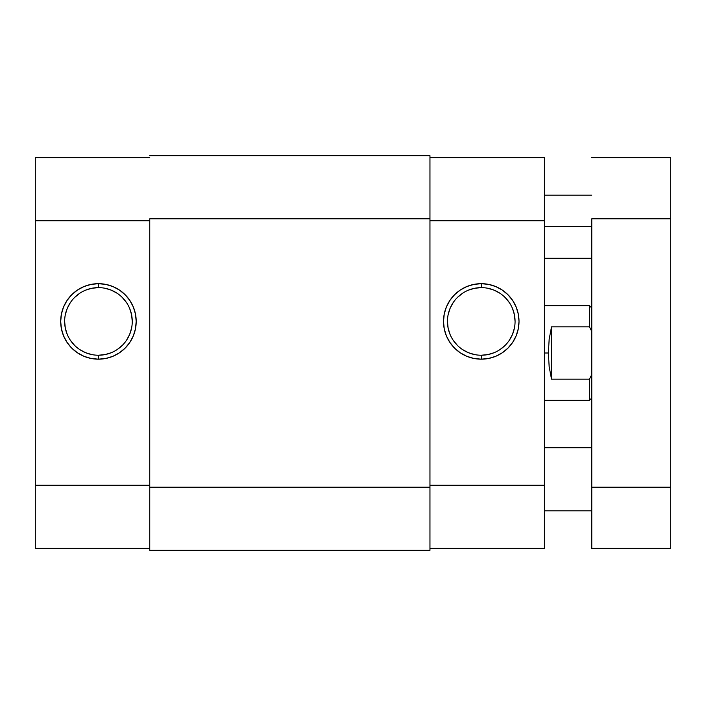 <?xml version="1.0" encoding="UTF-8"?>
<svg xmlns="http://www.w3.org/2000/svg" width="706" height="706" viewBox="0 0 706 706"><rect width="100%" height="100%" fill="white"/><g stroke="black" fill="none" stroke-linecap="round" stroke-linejoin="round"><path stroke-width="1.06" d="M98.443 287.624L98.443 283.671A37.753 37.753 0 0 1 136.196 321.424A37.753 37.753 0 0 1 98.443 359.177L91.083 358.454L83.996 356.309L77.475 352.815L71.747 348.12L67.052 342.401L63.566 335.871L61.422 328.793L60.69 321.424L61.422 314.064L63.566 306.978L67.052 300.456L71.747 294.729L77.475 290.034L83.996 286.548L91.083 284.403L98.443 283.671L105.812 284.403L112.889 286.548L119.42 290.034L125.139 294.729L129.833 300.456L133.328 306.978L135.473 314.064L136.196 321.424L135.473 328.793L133.328 335.871L129.833 342.401L125.139 348.12L119.42 352.815L112.889 356.309L105.812 358.454L98.443 359.177L98.443 355.233A33.809 33.809 0 0 0 132.251 321.424A33.809 33.809 0 0 0 98.443 287.624A33.809 33.809 0 0 0 64.643 321.424A33.809 33.809 0 0 0 98.443 355.233L98.443 359.177A37.753 37.753 0 0 1 60.69 321.424A37.753 37.753 0 0 1 98.443 283.671L98.443 287.624A33.809 33.809 0 0 1 132.251 321.424A33.809 33.809 0 0 1 98.443 355.233A33.809 33.809 0 0 1 64.643 321.424A33.809 33.809 0 0 1 98.443 287.624L91.851 288.269L85.505 290.192M149.751 157.641L35.3 157.641L35.3 548.359L149.751 548.359L35.3 548.359L35.3 485.207L149.751 485.207L35.3 485.207L35.3 220.793L149.751 220.793L35.3 220.793L35.3 157.641L149.751 157.641M98.443 355.233L105.044 354.589L111.38 352.665M117.231 349.541L122.35 345.331M126.55 340.213L129.675 334.362L131.598 328.025M132.251 321.424L131.598 314.832L129.675 308.487M126.55 302.645L122.35 297.526M117.231 293.317L111.38 290.192L105.044 288.269M79.663 293.317L74.545 297.526M70.335 302.645L67.211 308.487L65.287 314.832M64.643 321.424L65.287 328.025L67.211 334.362M70.335 340.213L74.545 345.331M79.663 349.541L85.505 352.665L91.851 354.589M149.751 218.816L429.954 218.816L429.954 487.184L149.751 487.184L149.751 218.816L429.954 218.816L429.954 155.673L149.751 155.673L429.954 155.673L429.954 487.184L149.751 487.184L149.751 550.327L429.954 550.327L429.954 487.184L429.954 550.327L149.751 550.327L149.751 218.816M481.263 355.233L481.263 359.177A37.753 37.753 0 0 1 443.509 321.424A37.753 37.753 0 0 1 481.263 283.671L488.631 284.403L495.709 286.548L502.24 290.034L507.958 294.729L512.653 300.456L516.139 306.978L518.292 314.064L519.016 321.424L518.292 328.793L516.139 335.871L512.653 342.401L507.958 348.12L502.24 352.815L495.709 356.309L488.631 358.454L481.263 359.177L473.902 358.454L466.816 356.309L460.286 352.815L454.567 348.12L449.872 342.401L446.386 335.871L444.233 328.793L443.509 321.424L444.233 314.064L446.386 306.978L449.872 300.456L454.567 294.729L460.286 290.034L466.816 286.548L473.902 284.403L481.263 283.671L481.263 287.624A33.809 33.809 0 0 0 447.454 321.424A33.809 33.809 0 0 0 481.263 355.233A33.809 33.809 0 0 0 515.071 321.424A33.809 33.809 0 0 0 481.263 287.624L481.263 283.671A37.753 37.753 0 0 1 519.016 321.424A37.753 37.753 0 0 1 481.263 359.177L481.263 355.233A33.809 33.809 0 0 1 447.454 321.424A33.809 33.809 0 0 1 481.263 287.624A33.809 33.809 0 0 1 515.071 321.424A33.809 33.809 0 0 1 481.263 355.233L487.864 354.589L494.2 352.665M429.954 157.641L544.405 157.641L429.954 157.641M544.405 548.359L544.405 157.641L544.405 220.793L429.954 220.793L544.405 220.793L544.405 485.207L429.954 485.207L544.405 485.207L544.405 548.359L429.954 548.359L544.405 548.359M481.263 287.624L474.67 288.269L468.325 290.192M462.483 293.317L457.356 297.526M453.155 302.645L450.031 308.487L448.107 314.832M447.454 321.424L448.107 328.025L450.031 334.362M453.155 340.213L457.356 345.331M462.483 349.541L468.325 352.665L474.67 354.589M500.042 349.541L505.169 345.331M509.37 340.213L512.494 334.362L514.418 328.025M515.071 321.424L514.418 314.832L512.494 308.487M509.37 302.645L505.169 297.526M500.042 293.317L494.2 290.192L487.864 288.269M589.404 326.825L589.404 305.645L589.404 326.825L591.769 331.396L589.404 326.825L551.51 326.825L589.404 326.825M549.162 339.33L551.51 326.825L551.51 379.175L549.162 366.67L548.359 353L549.162 339.33L551.51 326.825L551.51 379.175L549.162 366.67L548.359 353L544.405 353L548.359 353L549.162 339.33M589.404 379.175L551.51 379.175L589.404 379.175L589.404 400.355L589.404 379.175L591.769 374.604L589.404 379.175M544.405 226.705L591.769 226.705L544.405 226.705M591.769 218.816L670.7 218.816L670.7 487.184L591.769 487.184L591.769 218.816L670.7 218.816L670.7 157.641L591.769 157.641L670.7 157.641L670.7 487.184L591.769 487.184L591.769 548.359L670.7 548.359L670.7 487.184L670.7 548.359L591.769 548.359L591.769 218.816M591.769 308.01L589.404 305.645L544.405 305.645M591.769 397.99L589.404 400.355L544.405 400.355M544.405 447.719L591.769 447.719M544.405 195.138L591.769 195.138M544.405 258.281L591.769 258.281M544.405 510.862L591.769 510.862"/></g></svg>
